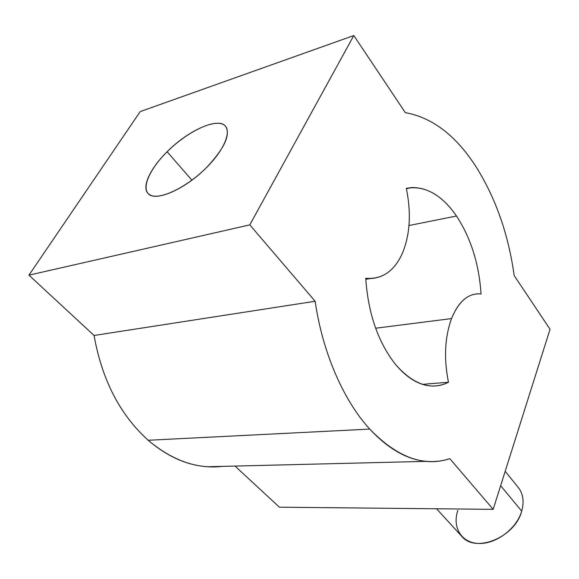 <?xml version="1.0" encoding="UTF-8"?>
<svg xmlns="http://www.w3.org/2000/svg" width="579" height="579" viewBox="0 0 579 579"><rect width="100%" height="100%" fill="white"/><g stroke="black" fill="none" stroke-linecap="round" stroke-linejoin="round"><path stroke-width="0.87" d="M28.95 275.155L249.795 224.876L315.15 301.261L94.059 335.473L28.95 275.155L94.059 335.473C102.034 379.983 120.077 414.919 148.195 440.264C172.332 460.544 196.961 469.258 222.075 466.392L207.738 466.746C187.176 465.444 167.324 456.621 148.195 440.264C120.077 414.919 102.034 379.983 94.059 335.473L315.15 301.261C322.568 352.879 343.76 400.834 369.749 429.097L148.195 440.264L369.749 429.097C388.357 448.971 407.24 459.719 426.39 461.347C434.532 462.035 442.334 461.13 449.803 458.64L493.178 509.339L279.396 507.19L235.016 466.073L279.396 507.19L493.178 509.339L550.05 329.277L514.174 275.575C508.514 234.756 495.906 198.64 476.343 167.23C456.274 135.826 432.6 117.631 405.314 112.63L353.812 35.543L140.205 111.595L28.95 275.155L140.205 111.595L353.812 35.543L405.314 112.63C432.6 117.631 456.274 135.826 476.343 167.23C495.906 198.64 508.514 234.756 514.174 275.575L550.05 329.277L493.178 509.339L449.803 458.64C423.915 467.267 397.23 457.417 369.749 429.097C343.76 400.834 322.568 352.879 315.15 301.261L249.795 224.876L353.812 35.543L249.795 224.876L28.95 275.155M451.533 318.58L375.641 328.221L451.533 318.58C444.773 337.391 443.753 358.604 448.464 382.234L422.525 384.347L448.464 382.234C443.174 384.992 437.565 386.251 431.637 386.005C419.297 385.361 407.384 378.319 395.884 364.879C378.261 342.71 368.201 313.84 365.725 278.267L370.343 278.564C384.543 277.79 395.262 269.293 402.485 253.052C410.07 234.408 411.343 212.833 406.306 188.334L411.618 187.553C428.257 187.321 443.217 196.809 456.491 216.01L408.977 225.528L456.491 216.01C470.893 238.041 479.079 264.046 481.048 294.016L478.24 293.828C467.065 294.154 458.163 302.397 451.533 318.58C458.886 300.921 468.722 292.735 481.048 294.016C479.079 264.046 470.893 238.041 456.491 216.01C441.502 194.464 424.776 185.237 406.306 188.334C411.343 212.833 410.07 234.408 402.485 253.052C394.306 271.24 382.046 279.643 365.725 278.267C368.201 313.84 378.261 342.71 395.884 364.879C413.811 384.926 431.333 390.709 448.464 382.234C443.753 358.604 444.773 337.391 451.533 318.58M457.837 510.439C452.047 527.136 461.311 542.921 478.667 543.457C495.935 544.26 516.627 528.772 521.701 511.148L500.647 485.687L521.701 511.148C515.02 537.478 475.287 553.524 461.68 536.226L436.559 508.767M505.185 471.32L518.277 487.482C523.177 493.786 524.321 501.675 521.701 511.148M167.128 151.741C148.745 169.893 140.328 190.158 150.287 195.08C159.934 200.291 187.046 187.256 206.869 167.186C226.845 147.175 233.12 126.859 221.598 123.797C210.351 120.432 185.374 133.525 167.128 151.741C188.175 130.355 218.587 116.676 225.73 126.432C230.637 134.9 224.348 148.485 206.869 167.186C185.237 189.413 154.788 202.455 147.992 193.379C141.529 186.699 150.475 168.091 167.128 151.741L191.895 180.178L167.128 151.741M365.776 279.317L370.343 278.564M411.618 187.553L406.393 188.747M426.39 461.347L207.738 466.746"/></g></svg>
